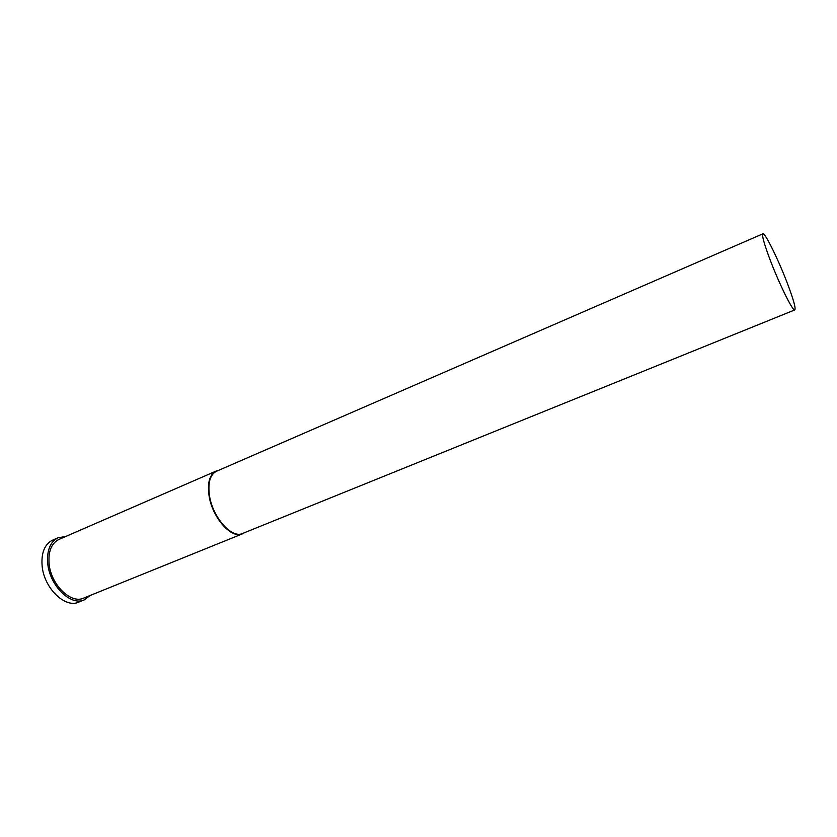 <?xml version="1.0" encoding="UTF-8"?>
<svg xmlns="http://www.w3.org/2000/svg" width="837" height="837" viewBox="0 0 837 837"><rect width="100%" height="100%" fill="white"/><g stroke="black" fill="none" stroke-linecap="round" stroke-linejoin="round"><path stroke-width="1.26" d="M244.498 532.688L242.437 533.849C231.629 539.29 212.378 517.841 209.093 495.975C207.241 482.834 209.574 474.537 216.103 471.095L218.384 470.436M242.437 533.849L83.627 598.12C71.009 604.209 51.088 584.969 49.142 564.075C48.086 551.499 51.371 543.276 58.988 539.405L216.103 471.095M794.815 309.92L242.573 533.472C231.859 538.861 212.776 517.601 209.522 495.922C207.681 482.897 209.993 474.684 216.469 471.273L762.873 233.816C764.924 232.111 779.205 261.416 788.098 285.25C793.664 300.211 795.903 308.434 794.815 309.92C793.005 312.002 778.358 282.184 769.287 257.639C763.888 242.96 761.743 235.019 762.873 233.816M90.208 595.452L84.275 599.878C70.936 606.323 49.833 585.952 47.772 563.803C46.663 550.505 50.136 541.801 58.182 537.71L65.495 536.569M84.275 599.878L78.678 602.138C65.276 608.604 44.152 588.306 42.143 566.21C41.065 552.933 44.57 544.228 52.658 540.116L58.182 537.71"/></g></svg>
